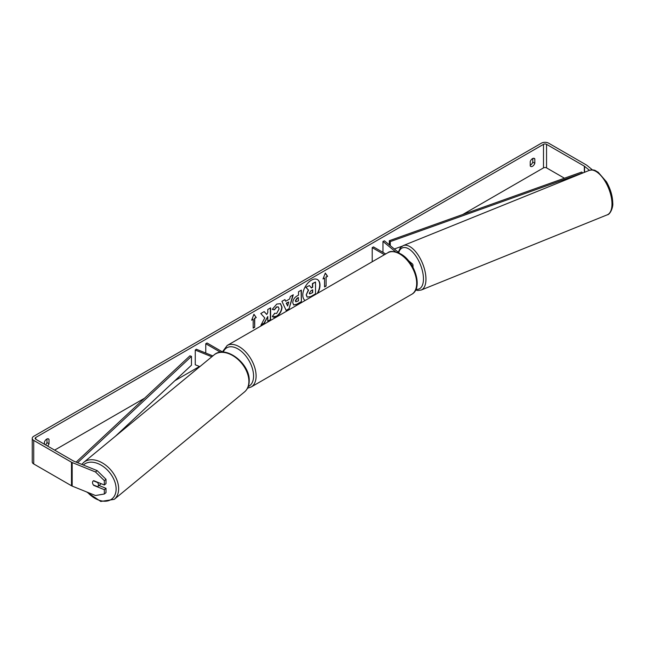 <?xml version="1.0" encoding="UTF-8"?>
<svg xmlns="http://www.w3.org/2000/svg" width="645" height="645" viewBox="0 0 645 645"><rect width="100%" height="100%" fill="white"/><g stroke="black" fill="none" stroke-linecap="round" stroke-linejoin="round"><path stroke-width="0.97" d="M395.587 251.832L382.969 241.432L384.444 240.835L399.561 253.3M408.478 260.653L412.203 263.724A4.322 2.499 180 0 1 412.985 265.151A4.322 2.499 180 0 1 412.453 266.353M385.71 253.961L373.487 246.906L372.213 247.64L372.213 261.757M384.436 254.702L372.213 247.64M382.969 241.432L382.969 252.38M212.85 355.903L196.29 349.211L195.258 350.066L211.818 356.758M195.258 350.066L195.258 364.78L199.845 366.634M220.493 352.235L205.771 343.737L205.771 353.041M222.847 352.122L207.045 342.995L205.771 343.737M100.838 483.557A3.604 2.411 50.5 0 1 100.257 484.484L97.782 486.524A3.604 2.411 50.5 0 1 97.597 486.661L93.38 484.951A3.604 2.411 50.5 0 1 92.533 482.549A3.604 2.411 50.5 0 1 93.194 480.968A3.604 2.411 50.5 0 1 93.38 480.831L97.597 482.541A3.604 2.411 50.5 0 1 98.443 484.943A3.604 2.411 50.5 0 1 97.782 486.524M317.195 293.515A12.158 7.022 120 0 0 317.348 279.511M317.695 293.233A12.158 7.022 120 0 0 317.477 279.583A12.158 7.022 120 0 0 311.398 280.18A12.158 7.022 120 0 0 303.521 290.693A12.158 7.022 120 0 0 305.101 300.506M564.448 178.214L546.549 167.885A2.161 1.25 0 0 0 543.493 167.885L462.731 214.511M398.425 251.639L397.909 251.937M199.49 366.489L174.859 380.711M144.569 398.207L54.632 450.129M589.433 170.328L584.563 166.313A2.161 1.25 0 0 0 584.322 166.144L546.549 144.343A2.161 1.25 0 0 0 543.493 144.343L35.765 437.471A2.161 1.25 0 0 0 35.136 438.358A2.161 1.25 0 0 0 35.765 439.237L73.538 461.046A2.161 1.25 0 0 0 73.828 461.183L97.137 470.608L105.998 479.291L105.998 483.605L104.345 484.976L104.345 480.654L95.484 471.971L97.137 470.608M264.781 317.945L260.919 325.233L264.265 323.306L267.78 316.502L267.78 321.275L270.602 319.646L270.602 307.875L267.78 309.503L267.78 312.551L266.74 314.47L264.176 311.583L260.79 313.543L264.781 317.945M285.679 301.255L289.629 298.974L290.347 296.474L293.265 294.789L288.952 309.06L286.243 310.624L281.93 301.328L284.945 299.594L285.679 301.255L284.792 299.683M530.238 161.597A3.604 2.08 -60 0 1 534.334 158.436A3.604 2.08 -60 0 1 534.826 158.952L534.826 163.282A3.604 2.08 -60 0 1 532.536 166.265A3.604 2.08 -60 0 1 530.73 166.442A3.604 2.08 -60 0 1 530.238 165.926L530.238 161.597M47.593 446.066A3.604 2.08 120 0 0 49.02 443.76L49.02 439.43A3.604 2.08 120 0 0 48.528 438.914A3.604 2.08 120 0 0 44.432 442.075L44.432 444.244M251.655 320.186L253.945 314.276L256.242 317.542L254.711 318.42L254.711 327.257L253.179 328.136L253.179 319.307L251.655 320.186M326.08 277.221L327.612 276.334L325.314 273.077L323.016 278.987L324.548 278.1L324.548 286.936L326.08 286.049L326.08 277.221L326.08 286.049M292.749 302.723L292.749 302.69C292.943 299.772 294.402 297.514 297.135 295.918L298.53 295.112L298.53 291.75L301.36 290.113L301.36 301.884L296.99 304.408L293.685 304.996L292.749 302.723M274.447 313.309L276.673 313.397L279.108 308.882L278.317 306.939L276.673 307.109L274.375 309.866L272.246 309.342L276.761 304.077L280.502 303.674L282.018 307.165C281.768 311.067 279.978 314.139 276.641 316.389C274.609 317.469 273.174 317.485 272.319 316.437L274.657 313.47M272.9 316.889L272.319 316.437M532.786 158.485L532.786 162.105A3.604 2.08 -60 0 1 530.496 165.088A3.604 2.08 -60 0 1 530.238 165.217M592.465 169.925L586.926 165.354A5.047 2.911 0 0 0 586.361 164.967L548.589 143.158A5.047 2.911 0 0 0 541.453 143.158L33.725 436.294A5.047 2.911 0 0 0 32.25 438.358A5.047 2.911 0 0 0 33.725 440.414L71.498 462.223A5.047 2.911 0 0 0 72.175 462.546L95.484 471.971M45.553 444.889A3.604 2.08 120 0 0 46.98 442.583L46.98 438.955M32.25 438.358L32.25 461.901A5.047 2.911 0 0 0 33.725 463.957L71.498 485.766A5.047 2.911 0 0 0 72.175 486.096L95.484 495.521L104.345 494.006L105.998 492.635L105.998 488.321L104.345 489.684L104.345 494.006M104.345 489.684L93.718 485.387A3.604 2.411 50.5 0 1 93.194 480.968A3.604 2.411 50.5 0 1 93.718 480.678L104.345 484.976M105.998 479.291L104.345 480.654M99.024 485.5L105.998 488.321M534.826 158.952L533.641 158.267M534.826 163.282L532.786 162.105M49.02 439.43L47.835 438.745M49.02 443.76L46.98 442.583M306.214 294.886L308.31 290.016L305.875 287.315L309.398 285.574L311.454 287.96L312.696 287.243L312.696 283.671L315.526 282.034L315.526 293.83L310.697 296.619L307.093 297.095L306.214 294.886L308.568 290.161L306.133 287.46M309.398 285.574L305.875 287.315M311.285 287.759L312.446 287.089L312.446 283.518L315.526 282.034M307.141 297.127L306.464 295.031M253.896 314.413L256.242 317.542M255.984 317.396L254.711 318.42M254.453 318.275L254.711 327.257M253.179 327.845L254.453 327.104M251.8 319.807L253.179 319.307M325.822 285.904L324.548 286.638M323.169 278.608L324.548 278.1M325.822 277.076L327.612 276.334M327.354 276.189L325.257 273.214M292.903 294.999L288.952 309.06M288.694 308.915L286.138 310.39M288.767 301.997L286.235 303.166L287.622 305.988L288.767 301.997L286.493 303.311L287.622 305.988M301.102 290.266L301.36 301.884M301.102 301.739L296.732 304.263L293.564 304.916M298.53 297.668L297.192 298.442L295.579 300.901L295.918 301.796L298.53 300.78L298.28 297.522L296.934 298.296L295.321 300.755L295.805 301.707M264.095 311.632L266.74 314.47M267.78 320.984L270.602 319.646M270.352 319.501L270.352 308.02M261.144 324.814L264.015 323.153L267.78 316.502M280.373 303.601L281.76 307.02C281.518 310.922 279.728 313.994 276.391 316.244L272.779 316.816M278.189 306.875L276.415 306.964L274.375 309.866M274.117 309.721L272.279 309.269M309.31 293.153L309.616 293.951L312.696 292.637L312.696 289.798L310.834 290.879L309.31 293.153M309.503 293.862L312.696 292.637M312.446 292.483L312.446 289.952M582.725 173.037L581.774 172.03L389.322 240.706L389.322 244.858M582.725 172.916L390.273 241.593L390.273 245.64M390.273 241.593L389.322 240.706M402.045 246.221L394.321 248.978M76.142 462.118L189.936 355.822L191.468 356.371L191.468 365.199L115.366 436.286M77.618 462.715L191.468 356.371M83.753 462.352L214.003 354.96A23.97 16.036 50.5 0 1 235.82 357.653A23.97 16.036 50.5 0 1 248.889 381.389A23.97 16.036 50.5 0 1 244.503 391.942L114.254 499.343A23.97 16.036 -129.5 0 0 118.64 488.789A23.97 16.036 -129.5 0 0 105.562 465.053A23.97 16.036 -129.5 0 0 83.753 462.352L81.794 464.408M83.366 465.037A22.172 14.827 50.5 0 1 103.651 466.803A22.172 14.827 50.5 0 1 116.124 489.039A22.172 14.827 50.5 0 1 106.344 501.149A22.172 14.827 50.5 0 1 87.543 492.304M543.493 144.343L543.493 167.885M35.765 437.471L35.765 439.237M72.175 462.546L72.175 486.096M546.549 144.343L546.549 167.885M584.322 166.144L584.322 172.384M584.563 166.313L584.563 172.288M33.725 440.414L33.725 463.957M71.498 462.223L71.498 485.766M611.984 203.957A23.97 11.223 -112 0 0 603.954 179.544A23.97 11.223 -112 0 0 589.248 170.393C595.367 169.175 595.077 170.861 598.084 172.142L606.477 181.826C610.509 188.929 612.597 196.016 612.75 203.102C613.371 206.86 610.267 214.664 607.219 214.841A23.97 11.223 -112 0 0 611.984 203.957M589.248 170.393L403.23 245.6A23.97 11.223 68 0 1 417.936 254.743A23.97 11.223 68 0 1 425.958 279.156A23.97 11.223 68 0 1 421.193 290.04L607.219 214.841M416.009 289.234A22.172 10.385 -112 0 0 423.451 278.898A22.172 10.385 -112 0 0 412.84 252.3A22.172 10.385 -112 0 0 398.715 252.598M411.728 294.297A23.97 13.843 -120 0 0 415.396 275.092A23.97 13.843 -120 0 0 399.739 253.969A23.97 13.843 -120 0 0 387.758 252.784C389.999 250.712 394.297 251.082 400.642 253.88C414.88 261.443 423.37 288.25 411.728 294.297L251.147 387.008L247.519 388.209M387.758 252.784L227.177 345.486A23.97 13.843 60 0 1 239.166 346.679A23.97 13.843 60 0 1 254.823 367.803A23.97 13.843 60 0 1 251.147 387.008M248.252 386.548A22.172 12.795 -120 0 0 252.55 369.053A22.172 12.795 -120 0 0 237.892 348.889A22.172 12.795 -120 0 0 223.218 352.138M412.985 267.32L412.985 265.151M114.254 499.343L100.773 501.455L86.583 491.917M244.503 391.942C247.624 389.249 249.196 385.533 249.212 380.792C250.067 363.506 225.403 344.486 214.003 354.96M403.23 245.6L400.464 247.632L398.263 252.227M415.654 290.016L417.815 290.5L421.193 290.04M227.177 345.486L222.42 351.872"/></g></svg>
